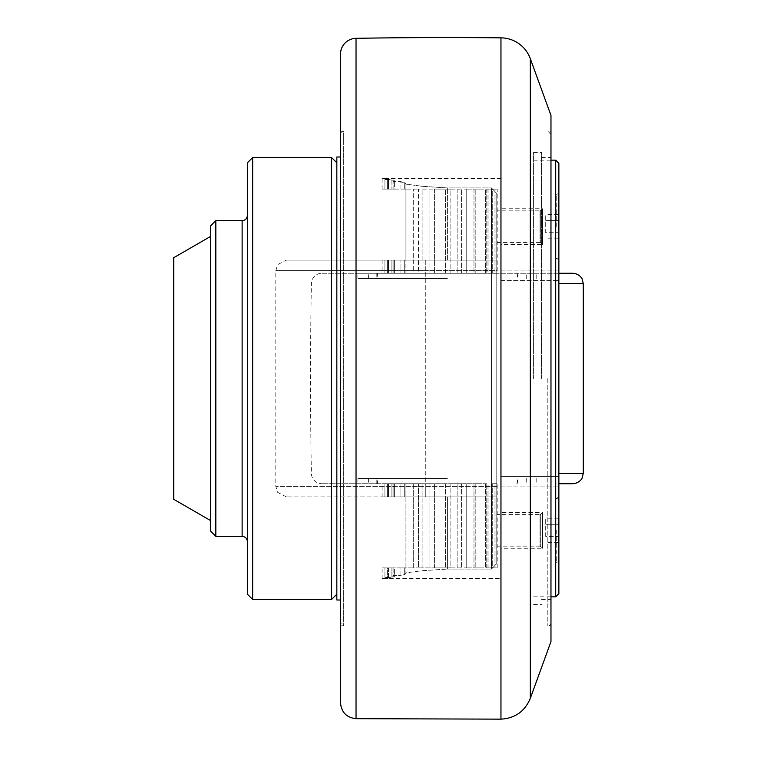 <?xml version="1.0" encoding="UTF-8"?>
<svg xmlns="http://www.w3.org/2000/svg" width="757" height="757" viewBox="0 0 757 757"><rect width="100%" height="100%" fill="white"/><g stroke="black" fill="none" stroke-linecap="round" stroke-linejoin="round"><path stroke-width="0.57" stroke-dasharray="3.79 2.84" d="M496.781 530.354L496.781 514.571L496.781 530.354M500.992 512.47L500.992 548.248L500.992 512.47L542.561 512.47L542.561 548.248L542.561 512.47L540.763 514.268L540.763 546.45L540.763 514.268L540.015 514.571L540.015 530.354L540.015 514.571L496.781 514.571M545.712 536.429L545.712 518.204L545.712 536.429L558.344 536.429L558.344 542.504L558.344 536.429L545.712 536.429M558.344 542.504L545.712 542.504M558.344 524.279L558.344 536.429L558.344 524.279L545.712 524.279L558.344 524.279L558.344 518.204L558.344 524.279M558.344 518.204L545.712 518.204M558.344 530.354L558.344 561.931L558.344 530.354M556.234 530.354L556.234 561.931L556.234 530.354M496.781 226.646L496.781 210.862L496.781 226.646M500.992 208.752L500.992 244.53L500.992 208.752L542.561 208.752L542.561 244.53L542.561 208.752L540.763 210.55L540.763 242.732L540.763 210.55L540.015 210.862L540.015 226.646L540.015 210.862L496.781 210.862M545.712 232.721L545.712 214.496L545.712 232.721L558.344 232.721L558.344 238.796L558.344 232.721L545.712 232.721M558.344 238.796L545.712 238.796M558.344 220.571L558.344 232.721L558.344 220.571L545.712 220.571L558.344 220.571L558.344 214.496L558.344 220.571M558.344 214.496L545.712 214.496M558.344 226.646L558.344 195.069L558.344 226.646M556.234 226.646L556.234 195.069L556.234 226.646M340.518 702.893L340.518 54.107M340.518 131.216L343.678 131.216L343.678 625.784L343.678 131.216A3.16 3.16 0 0 0 340.518 134.368L340.518 622.633L340.518 134.368M550.973 641.567L550.973 115.433M550.973 378.5L550.973 131.216L550.973 378.5M447.33 483.732L321.905 483.732L447.33 483.732M558.865 273.268L321.905 273.268A10.522 10.522 0 0 0 311.382 283.601A5261.415 5261.415 0 0 0 311.382 473.399A10.522 10.522 0 0 0 321.905 483.732M321.905 273.268L572.746 273.268M447.33 273.268L357.881 273.268L447.33 273.268M173.732 499.298L173.732 257.702M210.56 520.561L210.56 236.439L210.56 520.561M496.781 270.637L496.781 486.363L496.781 260.115L425.756 260.115L496.781 260.115L447.396 260.115L496.781 260.115L496.781 270.637L425.756 270.637L496.781 270.637M496.781 496.885L286.326 496.885L496.781 496.885L496.781 486.363L496.781 563.53L496.781 193.47L491.52 187.944L491.52 569.056L496.781 563.53L491.52 569.056L491.52 187.944L496.781 193.47L496.781 563.53L496.781 496.885L447.396 496.885L496.781 496.885M405.941 260.115L447.396 260.115L382.086 260.115L405.941 260.115L405.941 184.131L422.075 186.288L447.396 187.944L491.52 187.944L447.396 187.944L422.075 186.288L405.941 184.131L404.711 182.418L405.941 184.131L405.941 189.089L404.711 189.089L404.711 182.418L404.711 189.089L418.507 189.089L405.941 189.089L405.941 273.268L413.7 273.268L413.7 189.089L413.7 273.268L418.507 273.268L418.507 189.089L434.404 189.089L418.507 189.089L418.507 273.268L404.711 273.268L405.941 273.268L405.941 260.115M425.756 260.115L286.326 260.115L425.756 260.115L425.756 486.363L425.756 270.637L275.803 270.637L425.756 270.637L425.756 260.115M247.397 541.605L247.397 215.395L247.397 541.605M210.56 531.083L210.56 225.917M215.821 220.656L215.821 536.344M247.397 594.217L247.397 162.783M252.658 157.522L252.658 599.478M331.575 599.478L331.575 157.522M336.837 594.217L336.837 162.783L336.837 594.217M496.781 260.115L496.781 193.47L496.781 260.115M447.396 260.115L447.396 187.944L447.396 260.115M447.396 569.056L491.52 569.056L447.396 569.056L447.396 496.885L382.086 496.885L447.396 496.885L447.396 569.056L422.075 570.712L405.941 572.869L405.941 483.732L413.7 483.732L413.7 567.911L418.507 567.911L405.941 567.911L405.941 483.732L404.711 483.732L418.507 483.732L418.507 567.911L434.404 567.911L418.507 567.911L418.507 483.732L413.7 483.732L413.7 567.911L404.711 567.911L404.711 574.582L405.941 572.869L405.941 567.911L400.898 567.911L404.711 567.911L404.711 574.582L400.898 575.301L400.898 567.911L393.138 567.911L400.898 567.911L400.898 575.301L404.711 574.582L405.941 572.869L422.075 570.712L447.396 569.056M387.641 178.643L387.641 189.089L388.483 189.089L388.483 178.86L384.916 179.371L391.918 179.721L391.918 189.089L394.369 189.089L394.369 180.298L393.138 181.481L400.898 181.699L400.898 189.089L404.711 189.089L393.138 189.089L400.898 189.089L400.898 181.699L404.711 182.418L393.138 181.481L394.369 180.298L394.369 189.089L393.138 189.089L393.138 181.481L393.138 189.089L394.369 189.089L384.916 189.089L391.918 189.089L391.918 179.721L394.369 180.298L384.916 179.371L388.483 178.86L388.483 189.089L384.916 189.089L384.916 179.371L384.916 189.089L388.483 189.089L382.086 189.089L387.641 189.089L387.641 178.643L388.483 178.86L382.086 178.567L387.641 178.643M500.992 578.433L500.992 178.567L500.992 578.433L382.086 578.433L387.641 578.357L387.641 567.911L388.483 567.911L388.483 578.14L387.641 578.357L388.483 578.14L388.483 567.911L387.641 567.911L387.641 578.357L382.086 578.433L382.086 567.911L387.641 567.911L382.086 567.911M382.086 189.089L382.086 178.567L500.992 178.567M391.918 577.279L391.918 567.911L394.369 567.911L394.369 576.702L393.138 575.519L393.138 567.911L394.369 567.911L393.138 567.911L393.138 575.519L400.898 575.301L393.138 575.519L394.369 576.702L394.369 567.911L384.916 567.911L391.918 567.911L391.918 577.279L394.369 576.702L384.916 577.629L384.916 567.911L388.483 567.911L384.916 567.911L384.916 577.629L391.918 577.279M388.483 578.14L384.916 577.629L388.483 578.14M434.404 567.911L450.841 567.911L434.404 567.911L434.404 483.732L434.404 567.911M450.841 567.911L466.217 567.911L450.841 567.911L450.841 483.732L450.841 567.911M466.217 567.911L479.02 567.911L466.217 567.911L466.217 483.732L466.217 567.911M479.02 567.911L488 567.911L479.02 567.911L479.02 483.732L479.02 567.911M488 567.911L495.002 567.911L488 567.911L488 483.732L488 567.911M492.277 567.911L497.832 567.911L492.277 567.911L492.277 483.732L492.277 567.911M434.404 189.089L450.841 189.089L434.404 189.089L434.404 273.268L434.404 189.089M450.841 189.089L466.217 189.089L450.841 189.089L450.841 273.268L450.841 189.089M466.217 189.089L479.02 189.089L466.217 189.089L466.217 273.268L466.217 189.089M479.02 189.089L488 189.089L479.02 189.089L479.02 273.268L479.02 189.089M488 189.089L495.002 189.089L488 189.089L488 273.268L488 189.089M492.277 189.089L497.832 189.089L492.277 189.089L492.277 273.268L492.277 189.089M382.086 496.885L382.086 483.732L387.641 483.732L382.086 483.732M387.641 496.885L387.641 483.732L387.641 496.885M394.369 496.885L394.369 483.732L393.138 483.732L404.711 483.732L400.898 483.732L400.898 496.885L400.898 483.732L391.918 483.732L394.369 483.732L394.369 496.885M391.918 483.732L391.918 496.885L391.918 483.732L384.916 483.732L391.918 483.732M388.483 496.885L388.483 483.732L387.641 483.732L388.483 483.732L388.483 496.885M404.711 496.885L404.711 483.732L404.711 496.885M429.077 483.732L429.077 567.911L429.077 483.732L434.404 483.732L418.507 483.732L429.077 483.732M445.513 483.732L445.513 567.911L445.513 483.732L450.841 483.732L434.404 483.732L445.513 483.732M461.41 483.732L461.41 567.911L461.41 483.732L466.217 483.732L450.841 483.732L461.41 483.732M475.207 483.732L475.207 567.911L475.207 483.732L479.02 483.732L466.217 483.732L475.207 483.732M485.549 483.732L485.549 567.911L485.549 483.732L488 483.732L479.02 483.732L485.549 483.732M491.435 483.732L491.435 567.911L491.435 483.732L495.002 483.732L491.435 483.732M422.075 567.911L422.075 483.732L422.075 567.911M439.959 567.911L439.959 483.732L439.959 567.911M457.843 567.911L457.843 483.732L457.843 567.911M473.977 567.911L473.977 483.732L473.977 567.911M486.779 567.911L486.779 483.732L486.779 567.911M495.002 567.911L495.002 483.732L495.002 567.911M492.277 483.732L497.832 483.732L492.277 483.732M497.832 567.911L497.832 483.732M393.138 496.885L393.138 483.732L393.138 496.885M384.916 496.885L384.916 483.732L388.483 483.732L384.916 483.732L384.916 496.885M387.641 273.268L387.641 260.115L387.641 273.268L388.483 273.268L384.916 273.268L404.711 273.268L400.898 273.268L400.898 260.115L400.898 273.268L391.918 273.268L391.918 260.115L391.918 273.268L382.086 273.268L387.641 273.268M382.086 260.115L382.086 273.268M394.369 260.115L394.369 273.268L394.369 260.115M388.483 260.115L388.483 273.268L388.483 260.115M404.711 260.115L404.711 273.268L404.711 260.115M429.077 273.268L429.077 189.089L429.077 273.268L434.404 273.268L418.507 273.268L429.077 273.268M445.513 273.268L445.513 189.089L445.513 273.268L450.841 273.268L434.404 273.268L445.513 273.268M461.41 273.268L461.41 189.089L461.41 273.268L466.217 273.268L450.841 273.268L461.41 273.268M475.207 273.268L475.207 189.089L475.207 273.268L479.02 273.268L466.217 273.268L475.207 273.268M485.549 273.268L485.549 189.089L485.549 273.268L488 273.268L479.02 273.268L485.549 273.268M491.435 273.268L491.435 189.089L491.435 273.268L495.002 273.268L491.435 273.268M422.075 260.115L422.075 189.089L422.075 260.115M439.959 189.089L439.959 273.268L439.959 189.089M457.843 189.089L457.843 273.268L457.843 189.089M473.977 189.089L473.977 273.268L473.977 189.089M486.779 189.089L486.779 273.268L486.779 189.089M495.002 189.089L495.002 273.268L495.002 189.089M497.832 273.268L492.277 273.268L497.832 273.268L497.832 189.089M393.138 260.115L393.138 273.268L393.138 260.115M384.916 260.115L384.916 273.268L384.916 260.115M447.33 478.471L357.881 478.471L447.33 478.471M447.33 278.529L357.881 278.529L447.33 278.529M336.837 600.008L336.837 156.992M547.822 378.5L547.822 625.784L547.822 378.5M541.501 378.5L541.501 152.412L541.501 378.5M533.609 378.5L533.609 152.412L533.609 378.5M550.973 622.633A3.16 3.16 0 0 1 547.822 625.784L550.973 625.784M500.992 476.361L500.992 270.117L500.992 476.361L558.865 476.361L558.865 280.639L558.865 476.361L500.992 476.361M496.781 546.138L540.015 546.138L540.015 530.354L540.015 546.138L542.561 548.248L500.992 548.248M558.865 564.561L558.865 496.157L558.865 564.561L556.234 561.931L558.344 561.931M496.781 242.429L540.015 242.429L540.015 226.646L540.015 242.429L542.561 244.53L500.992 244.53M558.865 260.843L558.865 192.439L558.865 260.843L556.234 258.213L558.344 258.213M500.992 486.883L558.865 486.883L500.992 486.883M500.992 270.117L558.865 270.117L558.865 280.639L558.865 270.117L500.992 270.117M558.865 163.304L558.865 593.696M555.714 596.847L555.714 160.153M356.036 38.323L356.036 718.677M530.297 58.62L530.297 698.38M500.964 719.15L500.964 37.85M558.865 473.399L583.269 473.399M583.269 283.601L558.865 283.601M496.781 486.363L275.803 486.363L496.781 486.363M425.756 486.363L425.756 496.885L425.756 486.363M242.126 536.344L242.126 220.656M500.992 280.639L558.865 280.639L500.992 280.639M558.344 498.787L556.234 498.787L558.865 496.157M558.344 195.069L556.234 195.069L558.865 192.439M340.518 625.784L343.678 625.784L340.518 622.633M286.326 496.885L277.715 492.41L275.803 486.363L275.803 270.637L277.715 264.59L286.326 260.115M516.899 483.732L517.826 478.471L517.826 483.732M377.752 483.732L376.825 478.471L376.825 483.732M377.752 273.268L376.825 278.529L376.825 273.268M516.899 273.268L517.826 278.529L517.826 273.268M526.247 278.529L526.247 273.268M368.404 278.529L368.404 273.268M536.77 278.529L536.77 273.268M357.881 278.529L357.881 273.268M368.404 478.471L368.404 483.732M526.247 478.471L526.247 483.732M357.881 478.471L357.881 483.732M536.77 478.471L536.77 483.732M550.973 134.368L547.822 131.216L550.973 131.216M533.609 604.588L541.501 604.588M533.609 152.412L541.501 152.412M541.501 599.478L550.973 599.478M541.501 157.522L550.973 157.522M533.609 596.847L550.973 596.847M533.609 160.153L550.973 160.153"/><path stroke-width="1.14" d="M530.297 58.62L550.973 115.433L550.973 641.567L530.297 698.38L530.297 58.62A31.567 31.567 0 0 0 500.964 37.85A5261.415 5261.415 0 0 0 356.036 38.323A15.783 15.783 0 0 0 340.518 54.107L340.518 702.893C341.416 712.356 346.592 717.617 356.036 718.677L356.036 38.323M558.865 483.732L572.746 483.732L558.865 483.732M558.865 283.601L583.269 283.601L582.133 279.049C582.426 279.238 579.976 273.835 572.746 273.268L558.865 273.268M210.56 236.439L173.732 257.702L173.732 499.298L210.56 520.561M215.821 220.656L210.56 225.917L210.56 531.083L215.821 536.344L215.821 220.656L242.126 220.656L242.126 536.344C245.325 536.656 247.085 538.407 247.397 541.605M252.658 157.522L247.397 162.783L247.397 594.217L252.658 599.478L252.658 157.522L331.575 157.522L331.575 599.478L336.837 594.217M340.518 156.992L336.837 156.992L336.837 600.008L340.518 600.008M555.714 596.847L558.865 593.696L558.865 163.304L555.714 160.153L555.714 596.847L550.973 596.847M500.964 37.85L500.964 719.15L356.036 718.677M572.746 483.732C579.976 483.165 582.426 477.762 582.133 477.951L583.269 473.399L558.865 473.399M530.297 698.38C524.828 711.381 515.053 718.308 500.964 719.15M583.269 473.399L583.269 283.601M242.126 220.656C245.325 220.344 247.085 218.593 247.397 215.395M215.821 536.344L242.126 536.344M252.658 599.478L331.575 599.478M336.837 162.783L331.575 157.522M550.973 160.153L555.714 160.153"/></g></svg>
